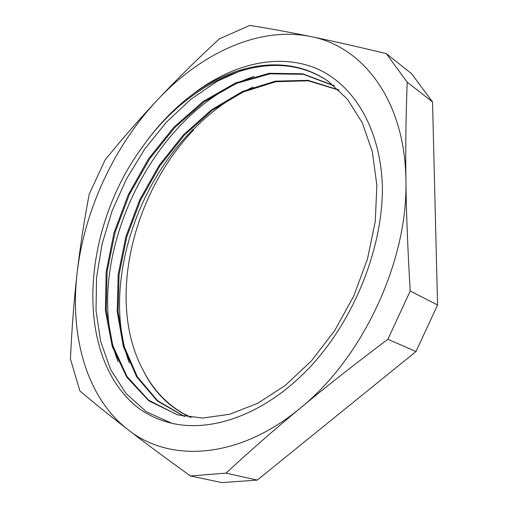 <?xml version="1.0" encoding="UTF-8"?>
<svg xmlns="http://www.w3.org/2000/svg" width="508" height="508" viewBox="0 0 508 508"><rect width="100%" height="100%" fill="white"/><g stroke="black" fill="none" stroke-linecap="round" stroke-linejoin="round"><path stroke-width="0.76" d="M382.416 187.039C380.549 126.422 352.076 82.41 314.052 67.52C275.628 52.889 230.315 65.081 192.322 94.609C235.68 62.643 289.122 53.651 328.505 81.515L347.332 99.13L362.274 122.726L372.339 151.74L376.841 185.115L375.272 221.45L367.462 259.055L353.746 296.056L334.747 330.524L311.506 360.769L285.325 385.394L257.55 403.371L229.578 414.293L202.673 418.046L177.883 414.947L148.92 400.895L126.822 377.292L112.249 346.52L105.423 310.794L106.115 272.32L113.938 232.994L128.302 194.627L148.526 158.845L173.812 127.267L203.194 101.435L235.496 82.95L269.278 73.273L302.711 73.812L333.692 85.477M184.29 416.42L157.207 400.952L136.703 376.911L123.311 346.494L117.221 311.696L118.186 274.498L125.895 236.633L139.751 199.739L159.195 165.322L183.439 134.823L211.652 109.703L242.729 91.332L275.393 81.153L308.013 80.328L338.671 89.859M190.671 417.398C169.532 407.702 153.632 391.871 142.977 369.9C106.089 301.333 132.671 193.7 193.554 130.029L193.046 129.419L193.554 130.029M171.66 423.234L146.463 411.817L125.984 393.471L110.636 369.608L100.667 341.509L96.025 310.452L96.558 277.641L102.044 244.119L112.122 210.909L126.486 178.949L144.697 149.098L166.313 122.263L190.817 99.295L217.57 81.064L245.859 68.478M118.091 361.664C79.769 262.998 151.435 110.801 253.841 76.498M129.33 362.909C102.749 290.894 132.404 189.586 193.046 129.419M191.122 417.449L182.518 413.067C165.773 403.117 152.756 389.052 143.459 370.865M192.322 94.609C173.761 108.648 157.321 125.844 142.996 146.196C189.929 79.438 271.329 42.208 328.486 81.496M177.26 414.782L148.717 400.266L127 376.441L112.776 345.561L106.223 309.899L107.118 271.539L115.075 232.416L129.489 194.259L149.727 158.731L174.955 127.362L204.241 101.759L236.417 83.388L270.04 73.831L303.359 74.308L334.207 85.903M184.582 416.471L157.696 400.812L137.325 376.771L124.092 346.342L118.053 311.645L119.094 274.542L126.771 236.817L140.627 200.05L159.982 165.748L184.163 135.369L212.249 110.287L243.237 91.973L275.787 81.712L308.324 80.816L338.957 90.132M142.996 146.196C81.978 227.825 72.365 355.613 138.068 407.81C147.383 414.661 157.829 419.614 169.399 422.675C210.331 433.483 264.922 414.788 309.486 367.608C353.949 320.459 382.803 248.406 382.41 187.039M253.219 87.078C231.438 96.768 211.474 110.934 193.332 129.578M157.601 99.765C139.465 119.05 121.964 139.116 105.105 159.95L89.237 194.062C84.214 220.281 80.188 246.52 77.153 272.777C74.111 298.945 71.876 327.685 70.441 359.004L79.902 390.989C94.501 403.295 110.509 416.173 127.933 429.628C145.212 442.982 166.033 458.419 190.398 475.945L221.92 482.6L257.283 480.079L225.99 473.139C249.904 451.04 274.733 429.317 300.476 407.968C326.111 386.696 355.238 363.791 387.877 339.274L410.223 291.021C407.759 250.406 406.324 213.544 405.911 180.442C405.486 147.199 405.924 114.459 407.232 82.22L386.283 53.619C357.13 46.577 331.857 40.875 310.458 36.506C288.887 32.093 268.662 28.391 249.777 25.4L219.196 38.957C196.202 60.255 175.666 80.518 157.601 99.765C200.673 53.721 258.432 25.971 310.458 36.506C362.185 46.012 405.105 99.714 405.911 180.442C408.172 260.248 363.099 357.619 300.476 407.968C238.106 460.007 168.897 462.604 127.933 429.628C85.985 397.11 69.774 335.274 77.153 272.777C84.417 209.975 114.23 145.91 157.601 99.765M407.232 82.22L432.537 101.924L411.518 73.66L386.283 53.619M432.537 101.924L437.559 304.99L410.223 291.021M437.559 304.99L416.014 351.536L257.283 480.079M387.877 339.274L416.014 351.536M190.398 475.945L225.99 473.139M328.505 81.515L329.051 81.902"/></g></svg>
